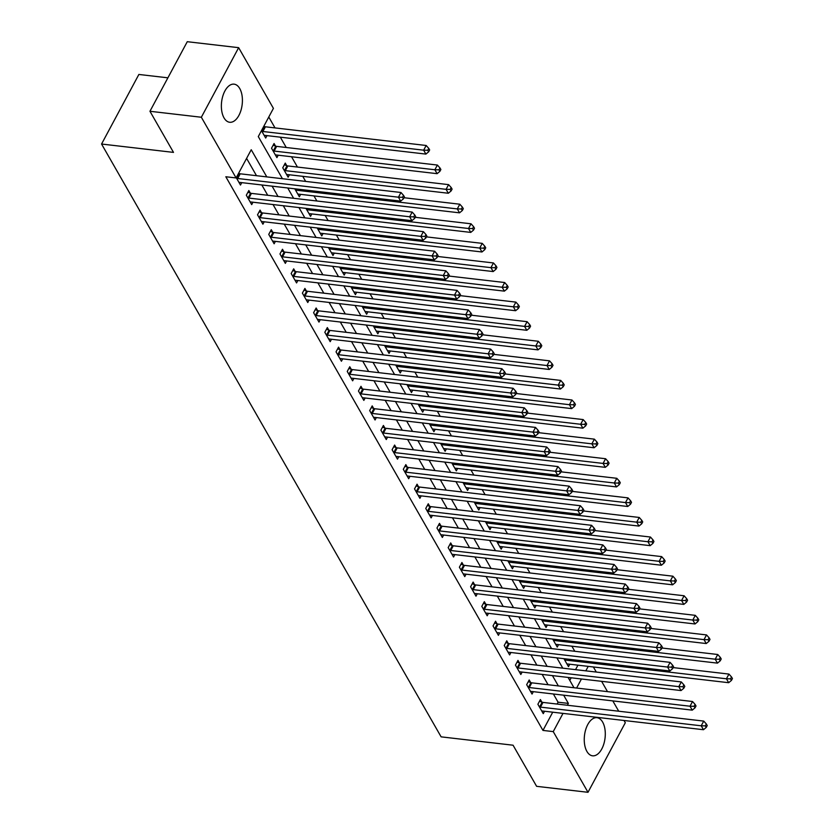 <?xml version="1.0" encoding="UTF-8"?>
<svg xmlns="http://www.w3.org/2000/svg" width="834" height="834" viewBox="0 0 834 834"><rect width="100%" height="100%" fill="white"/><g stroke="black" fill="none" stroke-linecap="round" stroke-linejoin="round"><path stroke-width="1.25" d="M586.907 751.424A19.182 10.362 -83.4 0 1 585.676 729.698A19.182 10.362 -83.4 0 1 596.988 717.709A19.182 10.362 -83.4 0 1 602.638 722.088A19.182 10.362 -83.4 0 1 603.868 743.813A19.182 10.362 -83.4 0 1 592.557 755.812A19.182 10.362 -83.4 0 1 586.907 751.424M224.023 117.886A19.182 10.362 -83.4 0 1 222.793 96.16A19.182 10.362 -83.4 0 1 234.104 84.161A19.182 10.362 -83.4 0 1 239.754 88.55A19.182 10.362 -83.4 0 1 240.984 110.276A19.182 10.362 -83.4 0 1 229.673 122.264A19.182 10.362 -83.4 0 1 224.023 117.886M167.895 77.823L138.871 74.455L101.56 144.032L441.123 736.849L513.066 745.21L536.616 786.326L588.001 792.3L553.244 731.606L563.013 713.383M101.56 144.032L173.503 152.393L149.953 111.276L187.264 41.7L238.649 47.674L273.416 108.368L258.29 136.578L282.434 178.716M574.803 651.281L571.884 646.204M563.586 631.703L560.677 626.626M552.369 612.125L549.46 607.048M541.162 592.547L538.243 587.47M529.944 572.968L527.036 567.891M518.727 553.401L515.819 548.313M507.52 533.823L504.601 528.735M496.303 514.244L493.394 509.157M485.086 494.666L482.177 489.579M473.879 475.088L470.96 470.001M462.661 455.51L459.753 450.423M451.444 435.932L448.536 430.844M440.237 416.354L437.318 411.266M429.02 396.776L426.111 391.688M417.803 377.197L414.894 372.11M406.596 357.619L403.677 352.532M395.379 338.041L392.47 332.954M384.161 318.463L381.253 313.376M372.954 298.885L370.035 293.797M361.737 279.307L358.818 274.219M350.52 259.728L347.611 254.641M339.302 240.15L336.394 235.063M328.096 220.572L325.177 215.485M316.878 200.994L313.97 195.907M305.661 181.416L302.752 176.328M297.446 167.061L291.535 156.75M286.229 147.482L280.328 137.172M275.022 127.904L268.777 117.021M593.381 666.971L596.289 672.058M601.606 681.326L607.506 691.636M612.813 700.904L618.724 711.214M624.03 720.482L625.312 722.724L588.001 792.3M569.789 680.388L571.175 677.792M575.543 669.65L577.941 665.178M261.469 130.646L265.692 138.037L266.984 135.629M264.295 126.487L263.992 125.944M275.512 146.065L274.052 143.511L271.53 148.212L276.909 157.616L278.202 155.207M286.719 165.643L285.259 163.089L282.747 167.79L288.126 177.194L289.419 174.786M294.777 188.797L299.343 196.761L300.626 194.353M305.984 208.375L310.55 216.34L311.843 213.931M317.201 227.953L321.768 235.918L323.06 233.51M328.419 247.531L332.985 255.496L334.267 253.088M339.626 267.109L344.192 275.074L345.484 272.666M350.843 286.688L355.409 294.652L356.702 292.244M362.06 306.266L366.626 314.23L367.919 311.822M373.278 325.844L377.833 333.808L379.126 331.4M384.484 345.422L389.051 353.387L390.343 350.978M395.702 365L400.268 372.965L401.561 370.557M406.919 384.578L411.475 392.543L412.767 390.135M418.126 404.156L422.692 412.121L423.985 409.713M429.343 423.735L433.909 431.699L435.202 429.291M440.56 443.313L445.116 451.277L446.409 448.869M451.767 462.891L456.334 470.856L457.626 468.447M462.985 482.469L467.551 490.434L468.844 488.026M474.202 502.047L478.758 510.012L480.05 507.604M485.409 521.625L489.975 529.59L491.268 527.182M496.626 541.203L501.192 549.168L502.485 546.76M507.843 560.782L512.41 568.746L513.692 566.338M519.05 580.36L523.616 588.324L524.909 585.916M530.268 599.938L534.834 607.903L536.126 605.494M541.485 619.516L546.051 627.481L547.333 625.073M552.692 639.094L557.258 647.059L558.551 644.651M563.909 658.672L568.475 666.637L569.768 664.229M266.786 176.891L251.232 149.734L236.105 177.944L225.826 176.756L542.965 730.417L552.734 712.194M557.102 704.052L558.092 702.207L553.38 693.992M548.074 684.724L542.173 674.414M536.867 665.146L530.956 654.836M525.649 645.568L519.738 635.258M514.432 625.99L508.531 615.68M503.215 606.412L497.314 596.101M492.008 586.834L486.097 576.523M480.791 567.256L474.89 556.945M469.573 547.677L463.673 537.367M458.366 528.099L452.455 517.789M447.149 508.521L441.249 498.211M435.932 488.943L430.031 478.633M424.725 469.375L418.814 459.054M413.508 449.797L407.597 439.476M402.29 430.219L396.39 419.898M391.083 410.641L385.172 400.32M379.866 391.063L373.955 380.742M368.649 371.484L362.748 361.174M357.442 351.906L351.531 341.596M346.225 332.328L340.314 322.018M335.007 312.75L329.107 302.44M323.8 293.172L317.89 282.862M312.583 273.594L306.672 263.283M301.366 254.016L295.465 243.705M290.149 234.437L284.248 224.127M278.942 214.859L273.031 204.549M267.724 195.281L261.824 184.971M256.507 175.703L246.593 158.387M236.262 177.663L240.484 185.044L241.777 182.636M239.087 173.493L238.785 172.961M250.304 193.071L248.845 190.527L246.322 195.229L251.701 204.622L252.994 202.214M261.511 212.649L260.052 210.105L257.529 214.807L262.918 224.2L264.211 221.792M272.728 232.227L271.269 229.684L268.746 234.385L274.125 243.778L275.418 241.37M283.946 251.805L282.486 249.262L279.963 253.963L285.343 263.356L286.635 260.948M295.153 271.384L293.693 268.84L291.17 273.542L296.56 282.934L297.853 280.526M306.37 290.962L304.91 288.418L302.388 293.12L307.767 302.513L309.06 300.104M317.587 310.54L316.128 307.996L313.605 312.698L318.984 322.091L320.277 319.683M328.794 330.118L327.335 327.574L324.822 332.276L330.201 341.669L331.494 339.261M340.011 349.696L338.552 347.152L336.029 351.854L341.419 361.247L342.701 358.839M351.229 369.274L349.769 366.731L347.246 371.432L352.626 380.825L353.918 378.417M362.436 388.853L360.976 386.309L358.464 391.01L363.843 400.403L365.136 397.995M373.653 408.431L372.193 405.887L369.671 410.589L375.06 419.982L376.342 417.573M384.87 428.009L383.411 425.465L380.888 430.167L386.267 439.56L387.56 437.152M396.077 447.587L394.618 445.043L392.105 449.745L397.484 459.138L398.777 456.73M407.294 467.165L405.835 464.621L403.312 469.313L408.702 478.716L409.994 476.308M418.512 486.743L417.052 484.189L414.529 488.891L419.909 498.294L421.201 495.886M429.719 506.321L428.269 503.767L425.747 508.469L431.126 517.872L432.419 515.464M440.936 525.9L439.476 523.345L436.953 528.047L442.343 537.45L443.636 535.042M452.153 545.478L450.694 542.924L448.171 547.625L453.55 557.029L454.843 554.62M463.37 565.056L461.911 562.502L459.388 567.203L464.767 576.607L466.06 574.199M474.577 584.634L473.118 582.08L470.595 586.782L475.985 596.185L477.277 593.777M485.795 604.212L484.335 601.658L481.812 606.36L487.192 615.763L488.484 613.355M497.012 623.79L495.552 621.236L493.03 625.938L498.409 635.341L499.702 632.933M508.219 643.368L506.759 640.814L504.236 645.516L509.626 654.919L510.919 652.511M519.436 662.947L517.977 660.392L515.454 665.094L520.833 674.497L522.126 672.089M530.653 682.525L529.194 679.971L526.671 684.672L532.05 694.076L533.343 691.667M541.86 702.103L540.401 699.549L537.888 704.25L543.268 713.654L544.56 711.246M149.953 111.276L201.348 117.25L238.649 47.674M542.965 730.417L553.244 731.606M236.105 177.944L201.348 117.25M567.381 705.241L568.361 703.396L563.659 695.191M558.353 685.923L552.452 675.613M547.135 666.345L541.235 656.035M535.928 646.767L530.017 636.457M524.711 627.189L518.8 616.879M513.494 607.611L507.593 597.3M502.287 588.033L496.376 577.722M491.07 568.454L485.159 558.144M479.852 548.876L473.952 538.566M468.645 529.298L462.734 518.988M457.428 509.72L451.517 499.41M446.211 490.142L440.31 479.831M435.004 470.564L429.093 460.253M423.787 450.986L417.876 440.675M412.569 431.407L406.669 421.097M401.352 411.829L395.452 401.519M390.145 392.251L384.234 381.941M378.928 372.673L373.027 362.363M367.711 353.095L361.81 342.784M356.504 333.517L350.593 323.206M345.286 313.938L339.386 303.628M334.069 294.36L328.169 284.05M322.862 274.782L316.951 264.472M311.645 255.204L305.734 244.894M300.428 235.626L294.527 225.316M289.221 216.048L283.31 205.737M278.003 196.47L272.092 186.159M576.596 688.04L581.454 678.98M585.822 670.838L588.22 666.376M287.74 187.984L293.641 198.294M298.947 207.562L304.858 217.872M310.165 227.14L316.076 237.45M321.382 246.718L327.282 257.028M332.589 266.296L338.5 276.607M343.806 285.874L349.717 296.185M355.023 305.452L360.924 315.763M366.23 325.031L372.141 335.341M377.448 344.609L383.359 354.919M388.665 364.187L394.565 374.497M399.872 383.755L405.783 394.075M411.089 403.333L417 413.654M422.306 422.911L428.207 433.232M433.524 442.489L439.424 452.81M444.731 462.067L450.641 472.388M455.948 481.645L461.848 491.956M467.165 501.224L473.066 511.534M478.372 520.802L484.283 531.112M489.589 540.38L495.5 550.69M500.807 559.958L506.707 570.268M512.013 579.536L517.924 589.846M523.231 599.114L529.142 609.425M534.448 618.692L540.349 629.003M545.655 638.271L551.566 648.581M556.872 657.849L562.783 668.159M568.09 677.427L573.99 687.737M558.092 702.207L568.361 703.396M236.564 178.195L236.866 178.309A2.46 1.22 -151.8 0 0 237.7 178.507L398.443 197.199L400.685 201.109L239.942 182.427A2.46 1.22 -151.8 0 0 239.243 182.448L239.024 182.5M238.587 173.316L239.389 173.608A2.46 1.22 -151.8 0 0 240.223 173.806L400.966 192.498L398.443 197.199L402.541 197.272L403.437 198.836L404.448 196.96L403.552 195.385L402.541 197.272M403.552 195.385L400.966 192.498M400.685 201.109L403.437 198.836M264.232 135.483L264.451 135.431A2.46 1.22 28.2 0 1 265.149 135.41L425.893 154.092L423.651 150.183L426.174 145.481L265.431 126.799A2.46 1.22 28.2 0 1 264.597 126.591L263.794 126.299M427.748 150.256L428.645 151.819L429.656 149.943L428.759 148.379L427.748 150.256L423.651 150.183L262.908 131.501A2.46 1.22 28.2 0 1 262.084 131.292L261.772 131.188M428.645 151.819L425.893 154.092M426.174 145.481L428.759 148.379M247.781 197.773L248.084 197.887A2.46 1.22 -151.8 0 0 248.918 198.085L409.661 216.777L411.902 220.687L251.159 202.005A2.46 1.22 -151.8 0 0 250.461 202.026L250.242 202.078M247.927 192.227L250.607 193.186A2.46 1.22 -151.8 0 0 251.441 193.384L412.173 212.076L409.661 216.777L413.758 216.85L414.654 218.414L415.666 216.538L414.769 214.963L413.758 216.85M414.769 214.963L412.173 212.076M411.902 220.687L414.654 218.414M258.988 217.351L259.301 217.465A2.46 1.22 -151.8 0 0 260.135 217.664L420.868 236.356L423.109 240.265L262.376 221.583A2.46 1.22 -151.8 0 0 261.668 221.604L261.459 221.656M259.145 211.805L261.824 212.764A2.46 1.22 -151.8 0 0 262.647 212.962L423.391 231.654L420.868 236.356L424.975 236.429L425.872 237.992L426.872 236.116L425.976 234.542L424.975 236.429M425.976 234.542L423.391 231.654M423.109 240.265L425.872 237.992M270.206 236.929L270.508 237.044A2.46 1.22 -151.8 0 0 271.342 237.242L432.085 255.923L434.326 259.843L273.583 241.162A2.46 1.22 -151.8 0 0 272.885 241.182L272.666 241.234M270.362 231.372L273.031 232.342A2.46 1.22 -151.8 0 0 273.865 232.54L434.608 251.232L432.085 255.923L436.182 256.007L437.079 257.57L438.09 255.694L437.193 254.12L436.182 256.007M437.193 254.12L434.608 251.232M434.326 259.843L437.079 257.57M275.449 155.061L275.668 155.009A2.46 1.22 28.2 0 1 276.367 154.988L437.11 173.67L434.868 169.761L437.391 165.059L276.648 146.377A2.46 1.22 28.2 0 1 275.814 146.169L273.135 145.21M438.965 169.834L439.862 171.397L440.873 169.521L439.977 167.957L438.965 169.834L434.868 169.761L274.125 151.069A2.46 1.22 28.2 0 1 273.291 150.871L272.989 150.766M439.862 171.397L437.11 173.67M437.391 165.059L439.977 167.957M286.667 174.64L286.875 174.587A2.46 1.22 28.2 0 1 287.584 174.567L448.327 193.248L446.075 189.339L448.598 184.637L287.866 165.945A2.46 1.22 28.2 0 1 287.032 165.747L284.352 164.788M450.183 189.412L451.079 190.976L452.091 189.099L451.194 187.535L450.183 189.412L446.075 189.339L285.343 170.647A2.46 1.22 28.2 0 1 284.509 170.449L284.206 170.334M451.079 190.976L448.327 193.248M448.598 184.637L451.194 187.535M297.884 194.218L298.092 194.166A2.46 1.22 28.2 0 1 298.801 194.145L459.534 212.826L457.293 208.917L459.815 204.215L404.031 197.731M461.39 208.99L462.297 210.554L463.297 208.677L462.401 207.113L461.39 208.99L457.293 208.917L296.55 190.225A2.46 1.22 28.2 0 1 295.726 190.027L295.413 189.912M462.297 210.554L459.534 212.826M459.815 204.215L462.401 207.113M281.423 256.507L281.725 256.622A2.46 1.22 -151.8 0 0 282.559 256.82L443.302 275.501L445.544 279.421L284.801 260.74A2.46 1.22 -151.8 0 0 284.102 260.761L283.883 260.813M281.569 250.951L284.248 251.92A2.46 1.22 -151.8 0 0 285.082 252.118L445.815 270.81L443.302 275.501L447.399 275.585L448.296 277.149L449.307 275.272L448.411 273.698L447.399 275.585M448.411 273.698L445.815 270.81M445.544 279.421L448.296 277.149M309.091 213.796L309.31 213.744A2.46 1.22 28.2 0 1 310.008 213.723L470.751 232.405L468.51 228.495L471.033 223.793L415.249 217.309M472.607 228.568L473.503 230.132L474.515 228.255L473.618 226.692L472.607 228.568L468.51 228.495L307.767 209.803A2.46 1.22 28.2 0 1 306.933 209.605L306.631 209.49M473.503 230.132L470.751 232.405M471.033 223.793L473.618 226.692M292.63 276.085L292.942 276.2A2.46 1.22 -151.8 0 0 293.776 276.398L454.509 295.08L456.751 298.999L296.018 280.318A2.46 1.22 -151.8 0 0 295.309 280.339L295.1 280.391M292.786 270.529L295.465 271.498A2.46 1.22 -151.8 0 0 296.289 271.696L457.032 290.378L454.509 295.08L458.617 295.163L459.513 296.727L460.524 294.84L459.617 293.276L458.617 295.163M459.617 293.276L457.032 290.378M456.751 298.999L459.513 296.727M303.847 295.663L304.16 295.778A2.46 1.22 -151.8 0 0 304.983 295.976L465.726 314.658L467.968 318.578L307.225 299.896A2.46 1.22 -151.8 0 0 306.526 299.917L306.318 299.969M304.003 290.107L306.672 291.076A2.46 1.22 -151.8 0 0 307.506 291.274L468.249 309.956L465.726 314.658L469.823 314.741L470.73 316.305L471.731 314.418L470.835 312.854L469.823 314.741M470.835 312.854L468.249 309.956M467.968 318.578L470.73 316.305M315.064 315.242L315.367 315.356A2.46 1.22 -151.8 0 0 316.201 315.554L476.944 334.236L479.185 338.156L318.442 319.474A2.46 1.22 -151.8 0 0 317.744 319.495L317.525 319.547M315.21 309.685L317.89 310.655A2.46 1.22 -151.8 0 0 318.724 310.853L479.467 329.534L476.944 334.236L481.041 334.319L481.937 335.883L482.949 333.996L482.052 332.432L481.041 334.319M482.052 332.432L479.467 329.534M479.185 338.156L481.937 335.883M326.282 334.82L326.584 334.934A2.46 1.22 -151.8 0 0 327.418 335.132L488.151 353.814L490.402 357.734L329.659 339.052A2.46 1.22 -151.8 0 0 328.95 339.073L328.742 339.125M326.428 329.263L329.107 330.233A2.46 1.22 -151.8 0 0 329.941 330.431L490.673 349.112L488.151 353.814L492.258 353.897L493.155 355.461L494.166 353.574L493.269 352.011L492.258 353.897M493.269 352.011L490.673 349.112M490.402 357.734L493.155 355.461M337.489 354.398L337.801 354.513A2.46 1.22 -151.8 0 0 338.625 354.711L499.368 373.392L501.609 377.312L340.877 358.63A2.46 1.22 -151.8 0 0 340.168 358.651L339.959 358.703M337.645 348.841L340.314 349.811A2.46 1.22 -151.8 0 0 341.148 350.009L501.891 368.691L499.368 373.392L503.475 373.476L504.372 375.039L505.373 373.152L504.476 371.589L503.475 373.476M504.476 371.589L501.891 368.691M501.609 377.312L504.372 375.039M320.308 233.374L320.527 233.322A2.46 1.22 28.2 0 1 321.226 233.301L481.969 251.983L479.717 248.073L482.24 243.372L426.466 236.887M483.824 248.146L484.721 249.71L485.732 247.834L484.835 246.27L483.824 248.146L479.717 248.073L318.984 229.381A2.46 1.22 28.2 0 1 318.15 229.183L317.848 229.069M484.721 249.71L481.969 251.983M482.24 243.372L484.835 246.27M331.525 252.952L331.734 252.9A2.46 1.22 28.2 0 1 332.443 252.879L493.175 271.561L490.934 267.651L493.457 262.95L437.673 256.465M495.042 267.724L495.938 269.288L496.939 267.412L496.042 265.848L495.042 267.724L490.934 267.651L330.191 248.959A2.46 1.22 28.2 0 1 329.367 248.761L329.055 248.647M495.938 269.288L493.175 271.561M493.457 262.95L496.042 265.848M342.732 272.53L342.951 272.478A2.46 1.22 28.2 0 1 343.65 272.457L504.393 291.139L502.151 287.23L504.674 282.528L448.89 276.044M506.248 287.303L507.145 288.866L508.156 286.99L507.26 285.416L506.248 287.303L502.151 287.23L341.408 268.538A2.46 1.22 28.2 0 1 340.574 268.339L340.272 268.225M507.145 288.866L504.393 291.139M504.674 282.528L507.26 285.416M353.95 292.108L354.169 292.056A2.46 1.22 28.2 0 1 354.867 292.036L515.61 310.717L513.369 306.808L515.881 302.106L460.107 295.622M517.466 306.881L518.362 308.444L519.374 306.568L518.477 304.994L517.466 306.881L513.369 306.808L352.626 288.116A2.46 1.22 28.2 0 1 351.792 287.918L351.489 287.803M518.362 308.444L515.61 310.717M515.881 302.106L518.477 304.994M365.167 311.687L365.375 311.635A2.46 1.22 28.2 0 1 366.084 311.614L526.817 330.295L524.576 326.386L527.098 321.684L471.314 315.2M528.683 326.459L529.58 328.023L530.58 326.146L529.684 324.572L528.683 326.459L524.576 326.386L363.832 307.694A2.46 1.22 28.2 0 1 363.009 307.496L362.696 307.381M529.58 328.023L526.817 330.295M527.098 321.684L529.684 324.572M348.706 373.976L349.008 374.091A2.46 1.22 -151.8 0 0 349.842 374.289L510.585 392.97L512.827 396.89L352.084 378.209A2.46 1.22 -151.8 0 0 351.385 378.229L351.166 378.282M348.852 368.419L351.531 369.389A2.46 1.22 -151.8 0 0 352.365 369.587L513.108 388.269L510.585 392.97L514.682 393.054L515.579 394.618L516.59 392.731L515.693 391.167L514.682 393.054M515.693 391.167L513.108 388.269M512.827 396.89L515.579 394.618M376.374 331.265L376.593 331.213A2.46 1.22 28.2 0 1 377.291 331.192L538.034 349.873L535.793 345.964L538.316 341.262L482.532 334.778M539.89 346.037L540.786 347.601L541.798 345.724L540.901 344.15L539.89 346.037L535.793 345.964L375.05 327.272A2.46 1.22 28.2 0 1 374.216 327.074L373.913 326.959M540.786 347.601L538.034 349.873M538.316 341.262L540.901 344.15M359.923 393.554L360.225 393.669A2.46 1.22 -151.8 0 0 361.059 393.867L521.792 412.549L524.044 416.468L363.301 397.787A2.46 1.22 -151.8 0 0 362.602 397.808L362.383 397.86M360.069 387.998L362.748 388.967A2.46 1.22 -151.8 0 0 363.582 389.165L524.315 407.847L521.792 412.549L525.9 412.622L526.796 414.196L527.807 412.309L526.911 410.745L525.9 412.622M526.911 410.745L524.315 407.847M524.044 416.468L526.796 414.196M387.591 350.843L387.81 350.791A2.46 1.22 28.2 0 1 388.508 350.77L549.252 369.452L547.01 365.542L549.523 360.841L493.749 354.356M551.107 365.615L552.004 367.179L553.015 365.302L552.118 363.728L551.107 365.615L547.01 365.542L386.267 346.85A2.46 1.22 28.2 0 1 385.433 346.652L385.131 346.537M552.004 367.179L549.252 369.452M549.523 360.841L552.118 363.728M371.13 413.132L371.443 413.247A2.46 1.22 -151.8 0 0 372.266 413.445L533.009 432.127L535.251 436.046L374.518 417.365A2.46 1.22 -151.8 0 0 373.809 417.386L373.601 417.438M371.286 407.576L373.955 408.545A2.46 1.22 -151.8 0 0 374.789 408.743L535.532 427.425L533.009 432.127L537.117 432.2L538.013 433.774L539.014 431.887L538.118 430.323L537.117 432.2M538.118 430.323L535.532 427.425M535.251 436.046L538.013 433.774M398.808 370.421L399.017 370.369A2.46 1.22 28.2 0 1 399.726 370.348L560.458 389.03L558.217 385.12L560.74 380.419L504.956 373.934M562.324 385.193L563.221 386.757L564.222 384.881L563.325 383.306L562.324 385.193L558.217 385.12L397.484 366.428A2.46 1.22 28.2 0 1 396.65 366.23L396.338 366.116M563.221 386.757L560.458 389.03M560.74 380.419L563.325 383.306M382.347 432.71L382.65 432.825A2.46 1.22 -151.8 0 0 383.484 433.023L544.227 451.705L546.468 455.625L385.725 436.943A2.46 1.22 -151.8 0 0 385.027 436.964L384.808 437.016M382.504 427.154L385.172 428.123A2.46 1.22 -151.8 0 0 386.006 428.322L546.75 447.003L544.227 451.705L548.324 451.778L549.22 453.352L550.231 451.465L549.335 449.901L548.324 451.778M549.335 449.901L546.75 447.003M546.468 455.625L549.22 453.352M410.015 389.999L410.234 389.947A2.46 1.22 28.2 0 1 410.933 389.926L571.676 408.608L569.434 404.698L571.957 399.997L516.173 393.512M573.531 404.771L574.428 406.335L575.439 404.459L574.543 402.885L573.531 404.771L569.434 404.698L408.691 386.006A2.46 1.22 28.2 0 1 407.857 385.808L407.555 385.694M574.428 406.335L571.676 408.608M571.957 399.997L574.543 402.885M393.565 452.289L393.867 452.393A2.46 1.22 -151.8 0 0 394.701 452.601L555.444 471.283L557.685 475.203L396.942 456.511A2.46 1.22 -151.8 0 0 396.244 456.542L396.025 456.594M393.711 446.732L396.39 447.702A2.46 1.22 -151.8 0 0 397.224 447.9L557.956 466.581L555.444 471.283L559.541 471.356L560.438 472.93L561.449 471.043L560.552 469.479L559.541 471.356M560.552 469.479L557.956 466.581M557.685 475.203L560.438 472.93M421.233 409.577L421.451 409.525A2.46 1.22 28.2 0 1 422.15 409.504L582.893 428.186L580.652 424.277L583.164 419.575L527.39 413.091M584.749 424.35L585.645 425.913L586.656 424.037L585.76 422.463L584.749 424.35L580.652 424.277L419.909 405.585A2.46 1.22 28.2 0 1 419.075 405.387L418.772 405.272M585.645 425.913L582.893 428.186M583.164 419.575L585.76 422.463M404.771 471.867L405.084 471.971A2.46 1.22 -151.8 0 0 405.918 472.18L566.651 490.861L568.892 494.781L408.16 476.089A2.46 1.22 -151.8 0 0 407.451 476.12L407.242 476.172M404.928 466.31L407.597 467.269A2.46 1.22 -151.8 0 0 408.431 467.478L569.174 486.159L566.651 490.861L570.758 490.934L571.655 492.508L572.656 490.621L571.759 489.058L570.758 490.934M571.759 489.058L569.174 486.159M568.892 494.781L571.655 492.508M432.45 429.156L432.658 429.103A2.46 1.22 28.2 0 1 433.367 429.083L594.1 447.764L591.859 443.844L594.381 439.153L538.608 432.669M595.966 443.928L596.863 445.492L597.863 443.615L596.967 442.041L595.966 443.928L591.859 443.844L431.126 425.163A2.46 1.22 28.2 0 1 430.292 424.965L429.979 424.85M596.863 445.492L594.1 447.764M594.381 439.153L596.967 442.041M415.989 491.445L416.291 491.549A2.46 1.22 -151.8 0 0 417.125 491.758L577.868 510.439L580.11 514.359L419.366 495.667A2.46 1.22 -151.8 0 0 418.668 495.698L418.449 495.75M416.145 485.888L418.814 486.847A2.46 1.22 -151.8 0 0 419.648 487.056L580.391 505.738L577.868 510.439L581.965 510.512L582.862 512.086L583.873 510.199L582.976 508.636L581.965 510.512M582.976 508.636L580.391 505.738M580.11 514.359L582.862 512.086M427.206 511.023L427.508 511.127A2.46 1.22 -151.8 0 0 428.342 511.336L589.085 530.017L591.327 533.937L430.584 515.245A2.46 1.22 -151.8 0 0 429.885 515.276L429.666 515.318M427.352 505.467L430.031 506.426A2.46 1.22 -151.8 0 0 430.865 506.634L591.598 525.316L589.085 530.017L593.183 530.09L594.079 531.665L595.09 529.778L594.194 528.214L593.183 530.09M594.194 528.214L591.598 525.316M591.327 533.937L594.079 531.665M438.413 530.601L438.726 530.705A2.46 1.22 -151.8 0 0 439.56 530.914L600.292 549.596L602.534 553.515L441.801 534.823A2.46 1.22 -151.8 0 0 441.092 534.855L440.884 534.896M438.569 525.045L441.249 526.004A2.46 1.22 -151.8 0 0 442.072 526.212L602.815 544.894L600.292 549.596L604.4 549.669L605.296 551.243L606.297 549.356L605.401 547.792L604.4 549.669M605.401 547.792L602.815 544.894M602.534 553.515L605.296 551.243M449.63 550.179L449.933 550.284A2.46 1.22 -151.8 0 0 450.767 550.492L611.51 569.174L613.751 573.094L453.008 554.401A2.46 1.22 -151.8 0 0 452.309 554.433L452.091 554.474M449.787 544.623L452.455 545.582A2.46 1.22 -151.8 0 0 453.289 545.79L614.033 564.472L611.51 569.174L615.607 569.247L616.503 570.821L617.514 568.934L616.618 567.37L615.607 569.247M616.618 567.37L614.033 564.472M613.751 573.094L616.503 570.821M460.848 569.758L461.15 569.862A2.46 1.22 -151.8 0 0 461.984 570.07L622.727 588.752L624.968 592.672L464.225 573.98A2.46 1.22 -151.8 0 0 463.527 574.011L463.308 574.053M460.993 564.201L463.673 565.16A2.46 1.22 -151.8 0 0 464.507 565.369L625.239 584.05L622.727 588.752L626.824 588.825L627.721 590.399L628.732 588.512L627.835 586.948L626.824 588.825M627.835 586.948L625.239 584.05M624.968 592.672L627.721 590.399M472.054 589.336L472.367 589.44A2.46 1.22 -151.8 0 0 473.201 589.648L633.934 608.33L636.175 612.25L475.443 593.558A2.46 1.22 -151.8 0 0 474.734 593.589L474.525 593.631M472.211 583.779L474.89 584.738A2.46 1.22 -151.8 0 0 475.714 584.947L636.457 603.628L633.934 608.33L638.041 608.403L638.938 609.967L639.939 608.09L639.042 606.526L638.041 608.403M639.042 606.526L636.457 603.628M636.175 612.25L638.938 609.967M483.272 608.914L483.574 609.018A2.46 1.22 -151.8 0 0 484.408 609.227L645.151 627.908L647.393 631.828L486.649 613.136A2.46 1.22 -151.8 0 0 485.951 613.167L485.732 613.209M483.428 603.357L486.097 604.316A2.46 1.22 -151.8 0 0 486.931 604.525L647.674 623.206L645.151 627.908L649.248 627.981L650.145 629.545L651.156 627.668L650.259 626.105L649.248 627.981M650.259 626.105L647.674 623.206M647.393 631.828L650.145 629.545M494.489 628.492L494.791 628.596A2.46 1.22 -151.8 0 0 495.625 628.805L656.368 647.486L658.61 651.406L497.867 632.714A2.46 1.22 -151.8 0 0 497.168 632.745L496.949 632.787M494.635 622.935L497.314 623.895A2.46 1.22 -151.8 0 0 498.148 624.103L658.881 642.785L656.368 647.486L660.465 647.559L661.362 649.123L662.373 647.247L661.477 645.683L660.465 647.559M661.477 645.683L658.881 642.785M658.61 651.406L661.362 649.123M505.696 648.07L506.009 648.174A2.46 1.22 -151.8 0 0 506.843 648.383L667.575 667.064L669.817 670.984L509.084 652.292A2.46 1.22 -151.8 0 0 508.375 652.324L508.167 652.365M505.852 642.514L508.531 643.473A2.46 1.22 -151.8 0 0 509.355 643.681L670.098 662.363L667.575 667.064L671.683 667.137L672.579 668.701L673.591 666.825L672.684 665.261L671.683 667.137M672.684 665.261L670.098 662.363M669.817 670.984L672.579 668.701M443.657 448.734L443.876 448.682A2.46 1.22 28.2 0 1 444.574 448.661L605.317 467.342L603.076 463.423L605.599 458.731L549.814 452.247M607.173 463.506L608.069 465.07L609.081 463.193L608.184 461.619L607.173 463.506L603.076 463.423L442.333 444.741A2.46 1.22 28.2 0 1 441.499 444.543L441.196 444.428M608.069 465.07L605.317 467.342M605.599 458.731L608.184 461.619M454.874 468.312L455.093 468.26A2.46 1.22 28.2 0 1 455.791 468.239L616.534 486.92L614.293 483.001L616.806 478.299L561.032 471.825M618.39 483.084L619.287 484.648L620.298 482.761L619.401 481.197L618.39 483.084L614.293 483.001L453.55 464.319A2.46 1.22 28.2 0 1 452.716 464.121L452.414 464.006M619.287 484.648L616.534 486.92M616.806 478.299L619.401 481.197M466.091 487.89L466.3 487.838A2.46 1.22 28.2 0 1 467.009 487.817L627.741 506.499L625.5 502.579L628.023 497.877L572.249 491.393M629.607 502.662L630.504 504.226L631.515 502.339L630.608 500.775L629.607 502.662L625.5 502.579L464.767 483.897A2.46 1.22 28.2 0 1 463.933 483.699L463.621 483.584M630.504 504.226L627.741 506.499M628.023 497.877L630.608 500.775M477.298 507.468L477.517 507.416A2.46 1.22 28.2 0 1 478.216 507.395L638.959 526.077L636.717 522.157L639.24 517.455L583.456 510.971M640.814 522.24L641.711 523.804L642.722 521.917L641.826 520.353L640.814 522.24L636.717 522.157L475.974 503.475A2.46 1.22 28.2 0 1 475.151 503.277L474.838 503.163M641.711 523.804L638.959 526.077M639.24 517.455L641.826 520.353M488.516 527.046L488.734 526.994A2.46 1.22 28.2 0 1 489.433 526.973L650.176 545.655L647.935 541.735L650.457 537.033L594.673 530.549M652.032 541.819L652.928 543.382L653.939 541.495L653.043 539.932L652.032 541.819L647.935 541.735L487.192 523.054A2.46 1.22 28.2 0 1 486.358 522.855L486.055 522.741M652.928 543.382L650.176 545.655M650.457 537.033L653.043 539.932M499.733 546.624L499.941 546.572A2.46 1.22 28.2 0 1 500.65 546.551L661.393 565.233L659.141 561.313L661.664 556.612L605.891 550.127M663.249 561.397L664.145 562.96L665.157 561.074L664.26 559.51L663.249 561.397L659.141 561.313L498.409 542.632A2.46 1.22 28.2 0 1 497.575 542.434L497.272 542.319M664.145 562.96L661.393 565.233M661.664 556.612L664.26 559.51M510.95 566.203L511.159 566.15A2.46 1.22 28.2 0 1 511.868 566.13L672.6 584.811L670.359 580.891L672.882 576.19L617.097 569.705M674.456 580.975L675.363 582.539L676.364 580.652L675.467 579.088L674.456 580.975L670.359 580.891L509.616 562.21A2.46 1.22 28.2 0 1 508.792 562.012L508.479 561.897M675.363 582.539L672.6 584.811M672.882 576.19L675.467 579.088M522.157 585.781L522.376 585.729A2.46 1.22 28.2 0 1 523.074 585.708L683.817 604.389L681.576 600.47L684.099 595.768L628.315 589.284M685.673 600.543L686.57 602.117L687.581 600.23L686.684 598.666L685.673 600.543L681.576 600.47L520.833 581.788A2.46 1.22 28.2 0 1 519.999 581.59L519.697 581.475M686.57 602.117L683.817 604.389M684.099 595.768L686.684 598.666M533.374 605.359L533.593 605.307A2.46 1.22 28.2 0 1 534.292 605.286L695.035 623.968L692.783 620.048L695.306 615.346L639.532 608.862M696.89 620.121L697.787 621.695L698.798 619.808L697.902 618.244L696.89 620.121L692.783 620.048L532.05 601.366A2.46 1.22 28.2 0 1 531.216 601.168L530.914 601.053M697.787 621.695L695.035 623.968M695.306 615.346L697.902 618.244M516.913 667.648L517.226 667.753A2.46 1.22 -151.8 0 0 518.05 667.961L678.793 686.643L681.034 690.562L520.291 671.87A2.46 1.22 -151.8 0 0 519.592 671.902L519.384 671.943M517.07 662.092L519.738 663.051A2.46 1.22 -151.8 0 0 520.572 663.259L681.315 681.941L678.793 686.643L682.89 686.716L683.797 688.279L684.797 686.403L683.901 684.839L682.89 686.716M683.901 684.839L681.315 681.941M681.034 690.562L683.797 688.279M544.592 624.937L544.8 624.885A2.46 1.22 28.2 0 1 545.509 624.864L706.242 643.546L704 639.626L706.523 634.924L650.739 628.44M708.108 639.699L709.004 641.273L710.005 639.386L709.109 637.822L708.108 639.699L704 639.626L543.257 620.944A2.46 1.22 28.2 0 1 542.434 620.736L542.121 620.632M709.004 641.273L706.242 643.546M706.523 634.924L709.109 637.822M528.13 687.226L528.433 687.331A2.46 1.22 -151.8 0 0 529.267 687.539L690.01 706.221L692.251 710.141L531.508 691.449A2.46 1.22 -151.8 0 0 530.81 691.48L530.591 691.522M528.276 681.67L530.956 682.629A2.46 1.22 -151.8 0 0 531.79 682.837L692.533 701.519L690.01 706.221L694.107 706.294L695.003 707.857L696.015 705.981L695.118 704.417L694.107 706.294M695.118 704.417L692.533 701.519M692.251 710.141L695.003 707.857M555.798 644.515L556.017 644.463A2.46 1.22 28.2 0 1 556.716 644.432L717.459 663.124L715.218 659.204L717.74 654.502L661.956 648.018M719.315 659.277L720.211 660.851L721.222 658.964L720.326 657.4L719.315 659.277L715.218 659.204L554.474 640.522A2.46 1.22 28.2 0 1 553.64 640.314L553.338 640.21M720.211 660.851L717.459 663.124M717.74 654.502L720.326 657.4M539.348 706.805L539.65 706.909A2.46 1.22 -151.8 0 0 540.484 707.117L701.217 725.799L703.469 729.719L542.726 711.027A2.46 1.22 -151.8 0 0 542.017 711.048L541.808 711.1M539.494 701.248L542.173 702.207A2.46 1.22 -151.8 0 0 543.007 702.416L703.74 721.097L701.217 725.799L705.324 725.872L706.221 727.436L707.232 725.559L706.335 723.995L705.324 725.872M706.335 723.995L703.74 721.097M703.469 729.719L706.221 727.436M567.016 664.093L567.235 664.041A2.46 1.22 28.2 0 1 567.933 664.01L728.676 682.702L726.424 678.782L728.947 674.081L673.174 667.596M730.532 678.855L731.428 680.429L732.44 678.542L731.543 676.979L730.532 678.855L726.424 678.782L565.692 660.101A2.46 1.22 28.2 0 1 564.858 659.892L564.555 659.788M731.428 680.429L728.676 682.702M728.947 674.081L731.543 676.979M236.866 178.309L239.389 173.608M237.7 178.507L240.223 173.806M265.431 126.799L262.908 131.501M264.597 126.591L262.084 131.292M248.084 197.887L250.607 193.186M248.918 198.085L251.441 193.384M259.301 217.465L261.824 212.764M260.135 217.664L262.647 212.962M270.508 237.044L273.031 232.342M271.342 237.242L273.865 232.54M276.648 146.377L274.125 151.069M275.814 146.169L273.291 150.871M287.866 165.945L285.343 170.647M287.032 165.747L284.509 170.449M297.175 189.078L296.55 190.225M296.289 188.974L295.726 190.027M281.725 256.622L284.248 251.92M282.559 256.82L285.082 252.118M308.382 208.656L307.767 209.803M307.496 208.552L306.933 209.605M292.942 276.2L295.465 271.498M293.776 276.398L296.289 271.696M304.16 295.778L306.672 291.076M304.983 295.976L307.506 291.274M315.367 315.356L317.89 310.655M316.201 315.554L318.724 310.853M326.584 334.934L329.107 330.233M327.418 335.132L329.941 330.431M337.801 354.513L340.314 349.811M338.625 354.711L341.148 350.009M319.599 228.235L318.984 229.381M318.713 228.13L318.15 229.183M330.817 247.813L330.191 248.959M329.93 247.708L329.367 248.761M342.023 267.391L341.408 268.538M341.137 267.287L340.574 268.339M353.241 286.969L352.626 288.116M352.355 286.865L351.792 287.918M364.458 306.547L363.832 307.694M363.572 306.443L363.009 307.496M349.008 374.091L351.531 369.389M349.842 374.289L352.365 369.587M375.665 326.125L375.05 327.272M374.779 326.021L374.216 327.074M360.225 393.669L362.748 388.967M361.059 393.867L363.582 389.165M386.882 345.703L386.267 346.85M385.996 345.599L385.433 346.652M371.443 413.247L373.955 408.545M372.266 413.445L374.789 408.743M398.099 365.282L397.484 366.428M397.213 365.177L396.65 366.23M382.65 432.825L385.172 428.123M383.484 433.023L386.006 428.322M409.306 384.86L408.691 386.006M408.431 384.755L407.857 385.808M393.867 452.393L396.39 447.702M394.701 452.601L397.224 447.9M420.524 404.438L419.909 405.585M419.638 404.334L419.075 405.387M405.084 471.971L407.597 467.269M405.918 472.18L408.431 467.478M431.741 424.016L431.126 425.163M430.855 423.912L430.292 424.965M416.291 491.549L418.814 486.847M417.125 491.758L419.648 487.056M427.508 511.127L430.031 506.426M428.342 511.336L430.865 506.634M438.726 530.705L441.249 526.004M439.56 530.914L442.072 526.212M449.933 550.284L452.455 545.582M450.767 550.492L453.289 545.79M461.15 569.862L463.673 565.16M461.984 570.07L464.507 565.369M472.367 589.44L474.89 584.738M473.201 589.648L475.714 584.947M483.574 609.018L486.097 604.316M484.408 609.227L486.931 604.525M494.791 628.596L497.314 623.895M495.625 628.805L498.148 624.103M506.009 648.174L508.531 643.473M506.843 648.383L509.355 643.681M442.958 443.594L442.333 444.741M442.072 443.49L441.499 444.543M454.165 463.172L453.55 464.319M453.279 463.068L452.716 464.121M465.382 482.75L464.767 483.897M464.496 482.646L463.933 483.699M476.6 502.329L475.974 503.475M475.714 502.224L475.151 503.277M487.807 521.907L487.192 523.054M486.92 521.803L486.358 522.855M499.024 541.474L498.409 542.632M498.138 541.381L497.575 542.434M510.241 561.053L509.616 562.21M509.355 560.959L508.792 562.012M521.448 580.631L520.833 581.788M520.562 580.537L519.999 581.59M532.665 600.209L532.05 601.366M531.779 600.115L531.216 601.168M517.226 667.753L519.738 663.051M518.05 667.961L520.572 663.259M543.883 619.787L543.257 620.944M542.997 619.693L542.434 620.736M528.433 687.331L530.956 682.629M529.267 687.539L531.79 682.837M555.09 639.365L554.474 640.522M554.203 639.261L553.64 640.314M539.65 706.909L542.173 702.207M540.484 707.117L543.007 702.416M566.307 658.943L565.692 660.101M565.421 658.839L564.858 659.892"/></g></svg>
